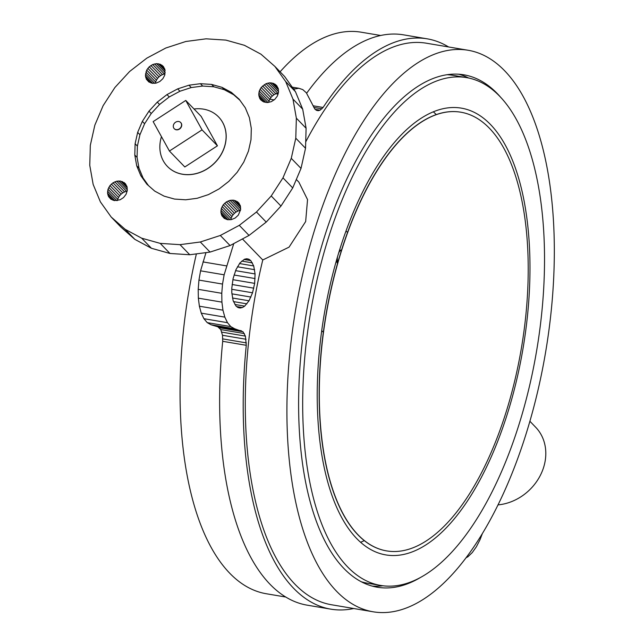 <?xml version="1.0" encoding="UTF-8"?>
<svg xmlns="http://www.w3.org/2000/svg" width="644" height="644" viewBox="0 0 644 644"><rect width="100%" height="100%" fill="white"/><g stroke="black" fill="none" stroke-linecap="round" stroke-linejoin="round"><path stroke-width="0.97" d="M386.625 550.902A222.462 99.023 -80.4 0 1 386.545 550.886A222.462 99.023 -80.4 0 1 342.383 247.457A222.462 99.023 -80.4 0 1 460.661 112.177A222.462 99.023 -80.4 0 1 460.734 112.185M504.976 415.63A222.462 99.023 99.6 0 0 460.814 112.201A222.462 99.023 99.6 0 0 342.544 247.481A222.462 99.023 99.6 0 0 386.706 550.91A222.462 99.023 99.6 0 0 504.976 415.63M296.312 179.475L298.856 182.107L307.542 199.608L305.659 221.552L289.076 247.127L262.768 259.975A284.753 126.755 99.6 0 0 331.547 604.764L373.19 611.8A284.753 126.755 99.6 0 0 524.578 438.644A284.753 126.755 99.6 0 0 468.043 50.248A284.753 126.755 99.6 0 0 316.655 223.412A284.753 126.755 99.6 0 0 373.19 611.8M174.307 128.744A4.452 3.784 -44 0 0 174.387 128.824A4.452 3.784 -44 0 0 176.279 129.806A4.452 3.784 -44 0 0 181.004 127.496A4.452 3.784 -44 0 0 180.787 122.642A4.452 3.784 -44 0 0 180.706 122.561M176.118 129.637A4.452 3.784 -44 0 0 180.843 127.327A4.452 3.784 -44 0 0 180.626 122.481A4.452 3.784 -44 0 0 178.742 121.507A4.452 3.784 -44 0 0 174.017 123.809A4.452 3.784 -44 0 0 174.226 128.663A4.452 3.784 -44 0 0 176.118 129.637M218.622 116.983A35.597 30.284 136 0 1 218.654 117.015A35.597 30.284 136 0 1 220.353 155.84A35.597 30.284 136 0 1 182.55 174.266A35.597 30.284 136 0 1 167.456 166.474A35.597 30.284 136 0 1 167.424 166.442M161.467 136.657A35.597 30.284 -44 0 0 167.392 166.41A35.597 30.284 -44 0 0 182.485 174.202A35.597 30.284 -44 0 0 220.288 155.768A35.597 30.284 -44 0 0 218.59 116.95A35.597 30.284 -44 0 0 203.496 109.15A35.597 30.284 -44 0 0 194.029 108.997M501.241 97.96A259.838 115.662 99.6 0 0 463.897 74.817A259.838 115.662 99.6 0 0 325.751 232.83A259.838 115.662 99.6 0 0 377.336 587.231A259.838 115.662 99.6 0 0 420.21 577.636M458.745 74.213A259.838 115.662 -80.4 0 1 468.623 78.013M337.537 256.747A7.116 3.172 99.6 0 0 337.842 262.39M336.377 260.74L337.504 263.581M517.623 428.856A257.519 114.632 99.6 0 0 466.498 77.602A257.519 114.632 99.6 0 0 329.583 234.207A257.519 114.632 99.6 0 0 380.709 585.452A257.519 114.632 99.6 0 0 517.623 428.856M466.498 77.602L453.296 75.372A257.519 114.632 99.6 0 0 447.049 74.712M506.313 417.151A226.559 100.85 99.6 0 0 461.337 108.136A226.559 100.85 99.6 0 0 340.885 245.911A226.559 100.85 99.6 0 0 385.869 554.919A226.559 100.85 99.6 0 0 506.313 417.151M436.278 114.576A226.559 100.85 99.6 0 0 433.323 111.798M529.891 421.257L535.631 427.205A48.05 40.886 136 0 1 540.847 474.354A48.05 40.886 136 0 1 498.029 504.888M262.768 259.975L242.45 238.948M280.084 71.806A284.753 126.755 -80.4 0 1 361.195 32.2L380.652 35.484M285.791 597.036L266.334 593.752A284.753 126.755 -80.4 0 1 196.388 253.881M330.807 609.152L307.236 605.175A289.204 128.736 -80.4 0 1 222.703 341.312L246.274 345.297A289.204 128.736 -80.4 0 0 330.807 609.152A289.204 128.736 -80.4 0 0 353.725 608.516M205.975 252.617L200.566 270.826L198.948 280.092L198.199 289.325L198.344 298.156L199.382 306.206L201.258 313.145L203.915 318.7L207.223 322.628L211.055 324.769L217.769 326.782L220.771 329.583L222.51 335.291L222.703 341.312M361.389 581.798A257.519 114.632 99.6 0 0 367.507 583.223L380.709 585.452M382.85 585.774A259.838 115.662 -80.4 0 1 372.272 586.112M360.608 542.256A226.559 100.85 99.6 0 0 364.311 540.606M323.352 332.32L321.734 330.646M341.553 250.057L339.501 250.291M341.537 250.097A7.116 3.172 99.6 0 0 338.696 252.899M293.696 89.218L298.76 88.252L302.769 89.597L306.319 92.776L314.884 109.102L316.446 110.333L318.208 110.696L320.076 110.18L323.087 107.476L312.992 105.769M323.087 107.476A289.204 128.736 -80.4 0 1 427.149 38.825A289.204 128.736 -80.4 0 1 448.586 46.964M306.616 93.259A289.204 128.736 -80.4 0 1 403.579 34.848L427.149 38.825M233.756 243.593L224.136 274.803L222.518 284.068L221.769 293.31L221.914 302.133L222.953 310.183L224.828 317.13L227.485 322.684L230.793 326.605L234.625 328.746L242.973 331.749L245.396 336.112L246.274 345.297M246.362 342.89L222.792 338.905M468.043 50.248L426.409 43.212A284.753 126.755 99.6 0 0 305.707 141.93M242.386 307.542L244.672 306.142L249.035 300.796L252.537 292.795L254.662 283.368L255.072 273.942L253.72 265.948L250.798 260.611L248.882 259.218L246.757 258.743L244.503 259.218L239.962 262.905L235.954 269.707L233.088 278.586L231.792 288.198L231.808 292.819L233.168 300.812L236.09 306.15L238.006 307.55L240.132 308.017L242.386 307.542L236.678 306.576M482.316 533.683L480.03 539.696L476.351 546.82L472.253 552.592L467.906 556.77L466.071 557.776M239.898 100.231L233.635 94.716L224.297 89.701L213.84 86.779L202.683 86.055L191.236 87.56L179.95 91.239L169.251 96.946L159.559 104.473L151.235 113.521L144.61 123.737L139.933 134.741L137.389 146.108L137.067 157.394L138.983 168.165L143.073 178.018L148.482 185.609M143.073 178.018L140.794 175.659L146.888 184.208L154.753 191.123L164.091 196.138L174.54 199.068L185.705 199.793L197.145 198.288L208.431 194.609L219.129 188.893L228.821 181.375L237.145 172.326L243.77 162.103L248.447 151.099L250.991 139.74L251.313 128.454L249.397 117.675L245.316 107.83L239.222 99.281L231.357 92.366L222.019 87.351L211.57 84.42L200.405 83.696L188.966 85.201L177.672 88.88L166.981 94.596L157.281 102.114L148.965 111.162L142.34 121.386L137.663 132.39L135.111 143.749L134.797 155.035L136.713 165.814L140.794 175.659M226.342 201.934L223.275 204.76L221.351 208.366L220.868 212.222L221.882 215.732L224.265 218.364L227.63 219.717L231.478 219.588L235.221 217.986L238.288 215.168L240.647 209.622L240.373 205.863L238.642 202.731L233.933 200.203L230.085 200.34L226.342 201.934L236.09 212.029L234.44 213.309L224.692 203.214M234.44 213.309L233.023 214.846L223.275 204.76M233.023 214.846L231.896 216.585L222.148 206.499M231.896 216.585L231.099 218.461L221.351 208.366M230.069 219.773L220.916 210.306M231.099 218.461L230.826 219.668M228.137 219.749L220.868 212.222M226.302 219.346L221.19 214.058M224.611 218.549L221.882 215.732M239.286 225.344L220.32 235.471L200.308 241.991L180.014 244.664L160.227 243.384L141.696 238.191L125.137 229.296L111.195 217.036L100.392 201.878L93.155 184.417L89.758 165.315L90.321 145.303L94.845 125.153L103.137 105.648L114.882 87.52L129.629 71.484L146.824 58.145L165.79 48.018L185.802 41.498L206.088 38.825L225.883 40.105L244.414 45.297L260.965 54.193L274.916 66.453L285.711 81.611L292.956 99.071L296.353 118.174L295.781 138.186L291.265 158.335L282.974 177.849L271.229 195.969L256.473 212.005L239.286 225.344L249.035 235.43L230.069 245.557L220.32 235.471M230.069 245.557L210.057 252.086L200.308 241.991M210.057 252.086L189.763 254.75L180.014 244.664M189.763 254.75L169.976 253.47L160.227 243.384M169.976 253.47L151.445 248.278L141.696 238.191M151.445 248.278L134.886 239.383L125.137 229.296M134.886 239.383L120.943 227.123L111.195 217.036M108.546 196.589L110.921 199.221L114.294 200.574L120.066 199.817L123.535 197.563L126.079 194.279L127.303 190.471L127.037 186.72L125.306 183.588L120.597 181.061L116.749 181.189L113.006 182.791L109.939 185.609L108.015 189.223L107.532 193.079L108.546 196.589L111.275 199.407M259.765 98.443L260.804 99.901L263.734 101.929L267.413 102.557L271.285 101.672L274.755 99.418L277.298 96.141L278.53 92.334L278.256 88.574L276.526 85.443L273.595 83.414L269.917 82.794L266.044 83.672L261.158 87.471L259.234 91.078L258.751 94.934L259.765 98.443L262.494 101.261M274.916 66.453L284.656 76.539L295.459 91.698L302.696 109.158L292.956 99.071M295.459 91.698L285.711 81.611M302.696 109.158L306.101 128.269L296.353 118.174M306.101 128.269L305.53 148.273L295.781 138.186M305.53 148.273L301.014 168.422L291.265 158.335M301.014 168.422L292.722 187.935L282.974 177.849M292.722 187.935L280.977 206.056L271.229 195.969M280.977 206.056L266.222 222.091L256.473 212.005M266.222 222.091L249.035 235.43M239.206 203.528L237.298 201.556M240.123 205.275L235.712 200.703M240.59 207.094L233.933 200.203M240.663 209.01L232.033 200.083M240.478 210.338L239.834 210.427L230.085 200.34M239.834 210.427L237.91 211.055L228.161 200.96M237.91 211.055L236.09 212.029M159.768 81.555L162.835 78.729L164.759 75.123L164.92 69.431L163.19 66.3L160.259 64.271L156.581 63.643L152.708 64.529L149.239 66.783L146.695 70.059L145.407 75.791L146.43 79.301L148.804 81.933L152.177 83.285L156.025 83.148L159.768 81.555M163.753 67.097L161.845 65.125M164.671 68.836L160.259 64.271M165.138 70.663L158.48 63.772M165.21 72.579L156.581 63.643M165.025 73.907L164.381 73.996L154.632 63.901M164.381 73.996L162.457 74.615L152.708 64.529M162.457 74.615L160.638 75.59L150.889 65.503M277.089 86.24L275.181 84.267M278.007 87.987L273.595 83.414M278.474 89.806L271.816 82.915M278.546 91.722L269.917 82.794M278.361 93.05L277.717 93.139L267.968 83.052M277.717 93.139L275.793 93.766L266.044 83.672M275.793 93.766L273.974 94.732L264.225 84.646M273.974 94.732L272.323 96.02L262.575 85.926M272.323 96.02L270.907 97.558L261.158 87.471M270.907 97.558L269.78 99.297L260.031 89.21M269.78 99.297L268.983 101.172L259.234 91.078M267.952 102.485L258.799 93.018M268.983 101.172L268.709 102.38M266.02 102.46L258.751 94.934M264.185 102.058L259.073 96.769M233.635 94.716L231.357 92.366M224.297 89.701L222.019 87.351M213.84 86.779L211.57 84.42M202.683 86.055L200.405 83.696M191.236 87.56L188.966 85.201M179.95 91.239L177.672 88.88M169.251 96.946L166.981 94.596M137.389 146.108L135.111 143.749M137.067 157.394L134.797 155.035M139.933 134.741L137.663 132.39M144.61 123.737L142.34 121.386M151.235 113.521L148.965 111.162M159.559 104.473L157.281 102.114M125.87 184.385L123.962 182.413M126.788 186.124L122.376 181.56M127.254 187.951L120.597 181.061M127.327 189.867L118.697 180.94M127.142 191.196L126.498 191.284L116.749 181.189M126.498 191.284L124.574 191.904L114.825 181.817M124.574 191.904L122.754 192.878L113.006 182.791M122.754 192.878L121.104 194.158L111.356 184.071M121.104 194.158L119.687 195.704L109.939 185.609M119.687 195.704L118.56 197.442L108.812 187.348M118.56 197.442L117.763 199.31L108.015 189.223M116.733 200.622L107.58 191.155M117.763 199.31L117.49 200.525M114.801 200.606L107.532 193.079M112.966 200.203L107.854 194.915M160.638 75.59L158.988 76.869L149.239 66.783M158.988 76.869L157.571 78.407L147.822 68.32M157.571 78.407L156.444 80.154L146.695 70.059M156.444 80.154L155.647 82.021L145.898 71.935M154.616 83.334L145.464 73.867M155.647 82.021L155.373 83.237M152.684 83.318L145.407 75.791M150.849 82.915L145.737 77.626M149.158 82.118L146.43 79.301M138.983 168.165L136.713 165.814M169.42 151.034L184.82 166.973L217.439 145.81L202.039 129.863L185.762 100.44L153.143 121.611L169.42 151.034L202.039 129.863M185.762 100.44L201.161 116.379L217.439 145.81M226.551 265.892L202.981 261.915M248.882 259.218L246.459 258.808M250.798 260.611L244.076 259.476M252.432 262.889L241.758 261.086M253.72 265.948L239.52 263.549M254.613 269.683L237.443 266.785M255.072 273.942L235.599 270.649M255.088 278.562L234.062 275.012M254.662 283.368L232.887 279.689M253.8 288.174L232.122 284.511M252.537 292.795L231.8 289.293M250.927 297.061L231.921 293.849M249.035 300.796L232.492 298.003M246.918 303.855L233.498 301.593M244.672 306.142L234.899 304.483M224.136 274.803L200.566 270.826M222.518 284.068L198.948 280.092M221.769 293.31L198.199 289.325M221.914 302.133L198.344 298.156M222.953 310.183L199.382 306.206M224.828 317.13L201.258 313.145M227.485 322.684L203.915 318.7M230.793 326.605L207.223 322.628M234.625 328.746L211.055 324.769M241.339 330.758L217.769 326.782M242.973 331.749L219.395 327.764M244.342 333.56L220.771 329.583M245.396 336.112L221.826 332.127M246.08 339.267L222.51 335.291M269.852 99.176L274.135 99.901M275.89 93.734L278.127 94.113M293.245 88.598L294.453 88.8M292.215 87.149L298.76 88.252M315.206 109.359L320.076 110.18M313.821 107.435L321.968 108.812M346.021 230.93L347.527 232.484"/></g></svg>
